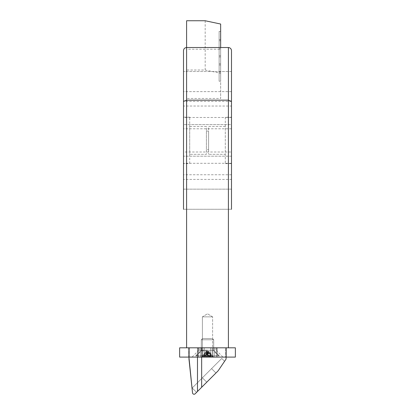 <?xml version="1.0" encoding="UTF-8"?>
<svg xmlns="http://www.w3.org/2000/svg" width="415" height="415" viewBox="0 0 415 415"><rect width="100%" height="100%" fill="white"/><g stroke="black" fill="none" stroke-linecap="round" stroke-linejoin="round"><path stroke-width="0.31" stroke-dasharray="2.08 1.56" d="M219.11 55.729L219.11 65.015L219.11 55.729L220.656 55.729L220.656 65.015L220.656 55.729M219.11 65.015L220.656 65.015M219.11 63.827L219.11 73.118L219.11 63.827L220.656 63.827L220.656 73.118L220.656 63.827M219.11 73.118L220.656 73.118M219.11 39.529L219.11 48.814L219.11 39.529L220.656 39.529L220.656 48.814L220.656 39.529M219.11 48.814L220.656 48.814M219.11 47.626L219.11 56.917L219.11 47.626L220.656 47.626L220.656 56.917L220.656 47.626M219.11 56.917L220.656 56.917M219.11 71.93L219.11 81.216L219.11 71.93L220.656 71.93L220.656 81.216L220.656 71.93M219.11 81.216L220.656 81.216M219.11 31.431L219.11 40.717L219.11 31.431L220.656 31.431L220.656 40.717L220.656 31.431M219.11 40.717L220.656 40.717M192.524 392.865A1.546 1.546 0 0 0 194.059 394.25A1.546 1.546 0 0 1 192.524 392.865L188.924 358.648L188.924 347.812L197.483 347.812L188.924 347.812L197.483 347.812L188.924 347.812L188.924 358.648L192.524 392.865A1.546 1.546 0 0 0 195.154 393.799A1.546 1.546 0 0 1 194.059 394.25A1.546 1.546 0 0 0 195.154 393.799L197.483 391.464L197.483 347.812L226.076 347.812L226.076 359.068L226.076 347.812L226.076 359.068L218.679 370.035A9.286 9.286 0 0 1 217.543 371.409A9.286 9.286 0 0 0 218.679 370.035A9.286 9.286 0 0 1 217.543 371.409A9.286 9.286 0 0 0 218.679 370.035A9.286 9.286 0 0 1 217.543 371.409A9.286 9.286 0 0 0 218.679 370.035L226.076 359.068L218.679 370.035A9.286 9.286 0 0 1 217.543 371.409L197.483 391.464L197.483 347.812L201.654 347.812L197.483 347.812L197.483 357.102M189.702 163.614L189.702 117.175L189.702 163.614L183.508 163.614L183.508 117.175L183.508 163.614M189.702 117.175L183.508 117.175M225.298 117.175L225.298 163.614L225.298 117.175L231.492 117.175L231.492 163.614L231.492 117.175M225.298 163.614L231.492 163.614M208.584 149.68L208.584 131.109L208.584 149.68L206.416 149.68L206.416 131.109L206.416 149.68M208.584 131.109L206.416 131.109M202.39 347.812L202.39 316.853L202.39 347.812L202.39 316.853L212.61 316.853L202.39 316.853L212.61 316.853L207.5 313.787L202.39 316.853L212.61 316.853L207.5 313.787L202.39 316.853L212.61 316.853L207.5 313.787L202.39 316.853L212.61 316.853L212.61 347.812L202.39 347.812L212.61 347.812L202.39 347.812L212.61 347.812L202.39 347.812L212.61 347.812L212.61 316.853L212.61 347.812M231.492 117.487L231.492 101.39L231.492 117.487L183.508 117.487L183.508 101.39L183.508 117.487M231.492 101.39L183.508 101.39M186.605 47.523L186.605 49.209L220.656 49.209L220.656 98.464L186.605 98.464L186.605 47.523L228.395 47.523L228.395 100.15L231.492 101.431L231.492 179.399L231.492 163.303L231.492 179.399L183.508 179.399L183.508 50.614M231.492 163.303L183.508 163.303M231.492 91.637L183.508 91.637L183.508 71.515L183.508 91.637L183.508 71.515L183.508 91.637L231.492 91.637L231.492 71.515L183.508 71.515L231.492 71.515L231.492 91.637M231.492 209.274L231.492 189.152L231.492 209.274L231.492 189.152L231.492 209.274L183.508 209.274L183.508 189.152L183.508 209.274L183.508 189.152L183.508 209.274L231.492 209.274L231.492 189.152L183.508 189.152L183.508 209.274M231.492 152.004L231.492 128.785L231.492 152.004L183.508 152.004L183.508 128.785L183.508 152.004M231.492 128.785L183.508 128.785M231.492 189.152L183.508 189.152M231.492 106.033L231.492 174.757L231.492 124.604L183.508 124.604L183.508 106.033L183.508 174.757L183.508 124.604L231.492 124.604L231.492 106.033L183.508 106.033M231.492 174.757L183.508 174.757M228.395 347.812L183.508 347.812L231.492 347.812L228.395 347.812L228.395 100.15L186.605 100.15L183.508 101.431M197.483 391.464L201.654 387.299L195.154 393.799L197.483 391.464L197.483 347.812L226.076 347.812L201.654 347.812L226.076 347.812L226.076 357.102M224.582 361.273L221.75 358.446L224.582 361.273L221.75 358.446L211.572 368.624L221.75 358.446L211.572 368.624L215.95 373.002L217.543 371.409L196.58 392.372L215.95 373.002L211.572 368.624L202.38 377.816L206.758 382.194L202.38 377.816L192.202 387.994L196.58 392.372L192.202 387.994L202.38 377.816L206.758 382.194L202.38 377.816L211.572 368.624L215.95 373.002L211.572 368.624L221.75 358.446L224.582 361.273L218.679 370.035M206.416 126.461L189.702 126.461L189.702 154.323L189.702 126.461L206.416 126.461L206.416 154.323L189.702 154.323L206.416 154.323L206.416 126.461M225.298 126.461L208.584 126.461L208.584 154.323L208.584 126.461L225.298 126.461L225.298 154.323L208.584 154.323L225.298 154.323L225.298 126.461M188.924 357.102L188.924 358.648M231.492 101.431L231.492 50.614M231.492 156.185L183.508 156.185L231.492 156.185M201.654 357.102L201.654 387.299L215.95 373.002L211.572 368.624L215.95 373.002M217.543 371.409L201.654 387.299L201.654 347.812L201.654 387.299M192.202 387.994L196.58 392.372L192.202 387.994L202.38 377.816L192.202 387.994M202.38 377.816L206.758 382.194L202.38 377.816L211.572 368.624L202.38 377.816L206.758 382.194L202.38 377.816M205.176 20.75L205.176 70.005L186.605 70.005L186.605 20.75M186.605 70.005L186.605 347.812M220.656 47.523L220.656 49.209M205.176 70.005L220.656 73.289L220.656 98.464M220.656 73.289L220.656 24.034M207.5 357.102L188.618 357.102L207.5 357.102M207.5 350.136L198.987 350.136L207.5 350.136M207.5 347.812L198.987 347.812L210.587 347.812L210.587 357.102L210.587 347.812L207.5 347.812L216.013 347.812L202.868 347.812L202.868 357.102L202.868 347.812L212.9 347.812L212.9 357.102L226.383 357.102L212.9 357.102L212.9 347.812L212.9 357.102L212.9 347.812L216.402 347.812L216.402 357.102L216.402 347.812L216.402 357.102L216.402 347.812L225.454 347.812L225.454 357.102L225.454 347.812L225.454 357.102L225.454 347.812L200.637 347.812L200.637 357.102L202.1 357.102L188.618 357.102L200.637 357.102L200.637 347.812L200.637 357.102L200.637 347.812L197.716 347.812L197.716 357.102L197.716 347.812L197.716 357.102L197.716 347.812L188.618 347.812L188.618 357.102L188.618 347.812L188.618 357.102L188.618 347.812L207.5 347.812M207.5 350.908L201.306 350.908L207.5 350.908M179.638 357.102L235.362 357.102L235.362 347.812L179.638 347.812L179.638 357.102M226.383 347.812L226.383 357.102L226.383 347.812M206.312 351.438A1.24 0.648 90 0 0 205.856 351.796L205.586 352.314L207.962 352.314L207.5 351.438L208.688 351.438A1.24 0.648 90 0 0 208.231 351.796L207.962 352.314L209.414 352.314L207.038 352.314L206.769 351.796A1.24 0.648 90 0 0 206.312 351.438L207.5 351.438L205.01 352.729L201.493 357.102L205.15 357.102L205.15 353.149L203.08 357.102L212.055 357.102L208.097 352.729L207.526 353.149L205.456 357.102M211.723 338.526L202.546 338.526L211.723 338.526M212.781 339.766L201.306 339.766L212.781 339.766M212.781 350.291L201.306 350.291L212.781 350.291M217.403 355.707L195.89 355.707L217.403 355.707M217.403 357.102L195.89 357.102L217.403 357.102M208.231 351.796L207.521 351.796L208.097 352.729M205.15 353.149L205.01 352.729M209.544 357.102L207.474 353.149L207.474 357.102L211.92 357.102L209.85 353.149L209.99 352.729L210.13 357.102L212.055 357.102M203.08 357.102L205.15 357.102M213.507 357.102L210.13 353.149L210.115 357.102L209.85 357.102L211.92 357.102M209.85 357.102L209.85 353.149M207.526 353.149L207.526 357.102M207.474 357.102L206.328 357.102L206.328 353.149L202.945 357.102L206.328 357.102M202.945 357.102L201.493 357.102M207.521 351.796A1.24 1.058 -90 0 0 206.027 351.796L205.586 352.314L207.038 352.314L207.5 351.438L209.99 352.729M207.993 351.438A1.24 1.157 -90 0 0 207.173 351.796L206.691 352.314L205.705 352.314L207.5 351.438L207.007 351.438A1.24 1.157 -90 0 0 206.188 351.796L205.705 352.314L209.295 352.314L208.812 351.796A1.24 1.157 -90 0 0 207.993 351.438L208.6 351.438A1.24 0.757 90 0 0 208.065 351.796L207.749 352.314L209.456 352.314L208.973 351.796A1.24 1.058 -90 0 0 207.479 351.796L206.903 352.729L207.474 353.149M208.672 357.102L208.672 353.149M208.973 351.796L209.144 351.796A1.24 0.648 90 0 0 208.688 351.438M205.031 353.149L205.031 357.102L205.031 353.149L202.603 357.102L211.541 357.102L207.822 352.729L204.808 357.102M206.328 353.149L206.903 352.729M205.166 352.729L205.887 351.796A1.24 0.436 -90 0 1 206.198 351.438A1.24 0.436 -90 0 1 206.509 351.796L206.691 352.314L209.295 352.314L207.5 351.438L206.447 352.729L206.986 353.149L208.387 357.102L205.907 357.102L205.907 353.149L202.204 357.102L201.218 357.102L205.409 357.102L204.004 357.102L205.409 353.149L205.166 352.729L201.218 357.102M205.747 338.526L212.454 338.526L205.747 338.526M205.311 339.766L213.694 339.766L205.311 339.766M205.311 350.291L213.694 350.291L205.311 350.291M203.392 355.707L219.11 355.707L203.392 355.707M203.392 357.102L219.11 357.102L203.392 357.102M205.907 353.149L206.447 352.729M213.782 357.102L210.078 353.149L210.078 357.102L213.782 357.102L212.796 357.102L208.553 352.729L208.014 353.149L208.014 357.102L204.004 357.102M202.204 357.102L205.907 357.102M208.014 357.102L212.796 357.102M209.093 357.102L209.093 353.149M204.922 353.149L204.922 357.102M210.078 357.102L209.591 357.102L209.591 353.149L210.996 357.102L209.591 357.102M210.996 357.102L208.387 357.102M206.4 351.438A1.24 0.757 90 0 0 205.861 351.796L205.544 352.314L207.749 352.314L207.5 351.438L209.456 352.314L207.251 352.314L206.935 351.796A1.24 0.757 90 0 0 206.4 351.438L207.5 351.438L208.553 352.729M208.491 351.796L207.827 351.796L208.309 352.314L208.491 351.796A1.24 0.436 -90 0 1 208.802 351.438A1.24 0.436 -90 0 1 209.113 351.796L210.078 353.149M206.613 357.102L208.014 353.149M205.409 357.102L205.409 353.149M207.827 351.796A1.24 1.157 -90 0 0 207.007 351.438M206.986 353.149L206.986 357.102M209.591 353.149L209.834 352.729M207.822 352.729L207.339 351.796A1.24 0.98 -90 0 0 206.644 351.438A1.24 0.98 -90 0 0 205.954 351.796L205.544 352.314L207.251 352.314L207.5 351.438L204.958 352.729M211.411 338.526L202.546 338.526L211.411 338.526M212.392 339.766L201.306 339.766L212.392 339.766M212.392 350.291L201.306 350.291L212.392 350.291M216.672 355.707L195.89 355.707L216.672 355.707M216.672 357.102L195.89 357.102L216.672 357.102M210.192 357.102L207.765 353.149L207.765 357.102L212.397 357.102L209.969 353.149L210.042 352.729L213.248 357.102L211.541 357.102M202.603 357.102L205.031 357.102M213.248 357.102L212.397 357.102M209.969 357.102L209.969 353.149M207.235 353.149L207.235 357.102M207.765 357.102L206.592 357.102L206.592 353.149L203.459 357.102L206.592 357.102M203.459 357.102L201.752 357.102L204.886 357.102L204.886 353.149L201.752 357.102M206.592 353.149L207.661 351.796A1.24 0.98 -90 0 1 208.356 351.438A1.24 0.98 -90 0 1 209.046 351.796L210.042 352.729M207.178 352.729L207.765 353.149M208.408 357.102L208.408 353.149M209.046 351.796L209.139 351.796A1.24 0.757 90 0 0 208.6 351.438M204.413 347.812L204.413 357.102L204.413 347.812M202.1 347.812L202.1 357.102L202.1 347.812M198.598 347.812L198.598 357.102L198.598 347.812M189.546 347.812L189.546 357.102L189.546 347.812M214.363 347.812L214.363 357.102L214.363 347.812M217.284 347.812L217.284 357.102L217.284 347.812M212.132 347.812L212.132 357.102L212.132 347.812M206.769 351.796L207.479 351.796M207.173 351.796L206.509 351.796M205.887 351.796L206.188 351.796M208.812 351.796L209.113 351.796M206.935 351.796L208.065 351.796M207.656 351.796L207.339 351.796M198.987 347.812L198.987 350.136L198.987 347.812L198.987 350.136L192.021 357.102M201.306 347.812L201.306 350.908L201.306 347.812L201.306 350.908L195.117 357.102M213.694 347.812L213.694 350.908L213.694 347.812L213.694 350.908L219.883 357.102M216.013 347.812L216.013 350.136L216.013 347.812L216.013 350.136L222.98 357.102M202.546 338.526L201.306 339.766L202.546 338.526L201.306 339.766L201.306 350.291L195.89 355.707L195.89 357.102M212.454 338.526L213.694 339.766L212.454 338.526L213.694 339.766L213.694 350.291L219.11 355.707L219.11 357.102M208.226 351.438L206.774 351.438M201.306 339.766L201.306 350.291L195.89 355.707L201.306 350.291L201.306 339.766M213.694 350.291L219.11 355.707L213.694 350.291L213.694 339.766L213.694 350.291M208.802 351.438L206.198 351.438M208.356 351.438L206.644 351.438"/><path stroke-width="0.62" d="M188.924 358.648L192.524 392.865L188.924 357.102M224.582 361.273L218.679 370.035A9.286 9.286 0 0 1 217.543 371.409L201.654 387.299L201.654 357.102M192.524 392.865A1.546 1.546 0 0 0 195.154 393.799L201.654 387.299M218.679 370.035L226.076 359.068L226.076 357.102M197.483 391.464L197.483 357.102M228.395 347.812L228.395 47.523C230.263 47.72 231.295 48.747 231.492 50.614L231.492 209.274M231.492 189.152L231.492 179.399M183.508 209.274L183.508 50.614C183.705 48.747 184.737 47.72 186.605 47.523C184.737 47.72 183.705 48.747 183.508 50.614M183.508 179.399L183.508 189.152M231.492 50.614C231.295 48.747 230.263 47.72 228.395 47.523L186.605 47.523L186.605 100.15L183.508 101.431M231.492 101.431L228.395 100.15L186.605 100.15L186.605 347.812M215.95 373.002L217.543 371.409M220.656 47.523L220.656 24.034L205.176 20.75L186.605 20.75L186.605 47.523M207.5 357.102L179.638 357.102L179.638 347.812L235.362 347.812L235.362 357.102L207.5 357.102"/></g></svg>
